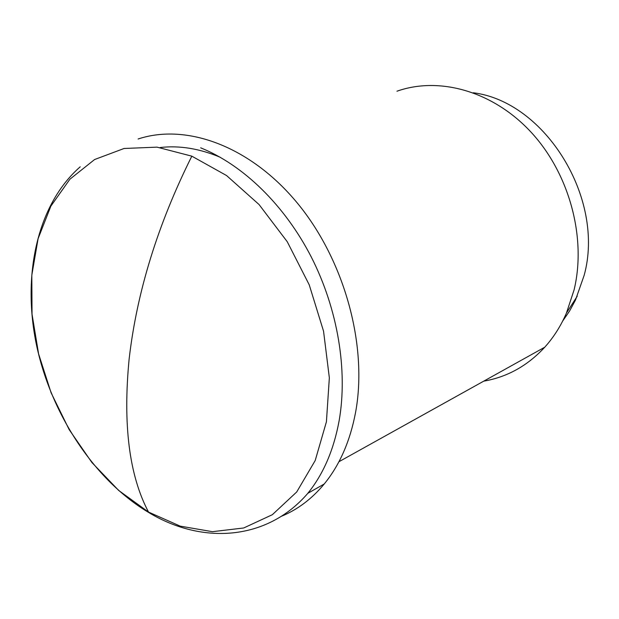 <?xml version="1.0" encoding="UTF-8"?>
<svg xmlns="http://www.w3.org/2000/svg" width="619" height="619" viewBox="0 0 619 619"><rect width="100%" height="100%" fill="white"/><g stroke="black" fill="none" stroke-linecap="round" stroke-linejoin="round"><path stroke-width="0.93" d="M473.311 92.773C545.138 101.663 605.328 198.575 584.174 275.262L575.492 300.053L569.573 311.024L562.671 321.075M483.741 381.157C507.24 377.072 527.581 365.759 544.759 347.205C553.595 337.401 560.829 326.012 566.455 313.021L574.099 289.847C586.603 237.913 569.534 174.078 531.528 132.683C493.482 91.241 439.436 76.16 396.965 91.21M138.099 139.004C186.466 122.964 250.502 146.177 297.546 203.311C344.559 260.367 367.879 345.588 355.616 412.153C350.168 441.092 339.707 465.039 324.232 483.988C311.937 498.821 297.662 509.584 281.405 516.292M220.341 157.319C199.511 148.56 179.425 145.295 160.104 147.531M148.537 512.075L118.724 490.488L91.929 462.548L69.127 429.547L51.129 392.848L38.595 353.89L32.033 314.166L31.809 275.215L38.099 238.648L50.89 206.096L69.916 179.201L94.614 159.524L124.079 148.483L157.025 147.144L191.828 156.158L226.546 175.533L259.052 204.541L287.239 241.704L309.229 284.825L323.551 331.188L329.347 377.822L326.414 421.802L315.203 460.536L296.71 491.973L272.337 514.706L243.677 527.984L212.433 531.682L180.214 526.135L148.537 512.075C129.247 475.686 122.779 424.704 129.123 359.121C136.822 292.176 157.729 224.519 191.828 156.158M80.215 166.797C36.591 204.997 21.936 276.654 36.66 345.789C51.609 415.156 94.753 480.39 148.839 512.578C201.956 544.681 266.843 540.952 307.821 493.32L307.821 493.32C323.311 474.216 333.749 450.013 339.135 420.719C347.94 370.456 337.85 309.175 311.311 257.055C284.601 205.021 242.996 164.832 200.649 147.825M577.233 296.207L566.455 313.021M338.933 461.72L544.759 347.205M307.821 493.32L324.232 483.988"/></g></svg>
